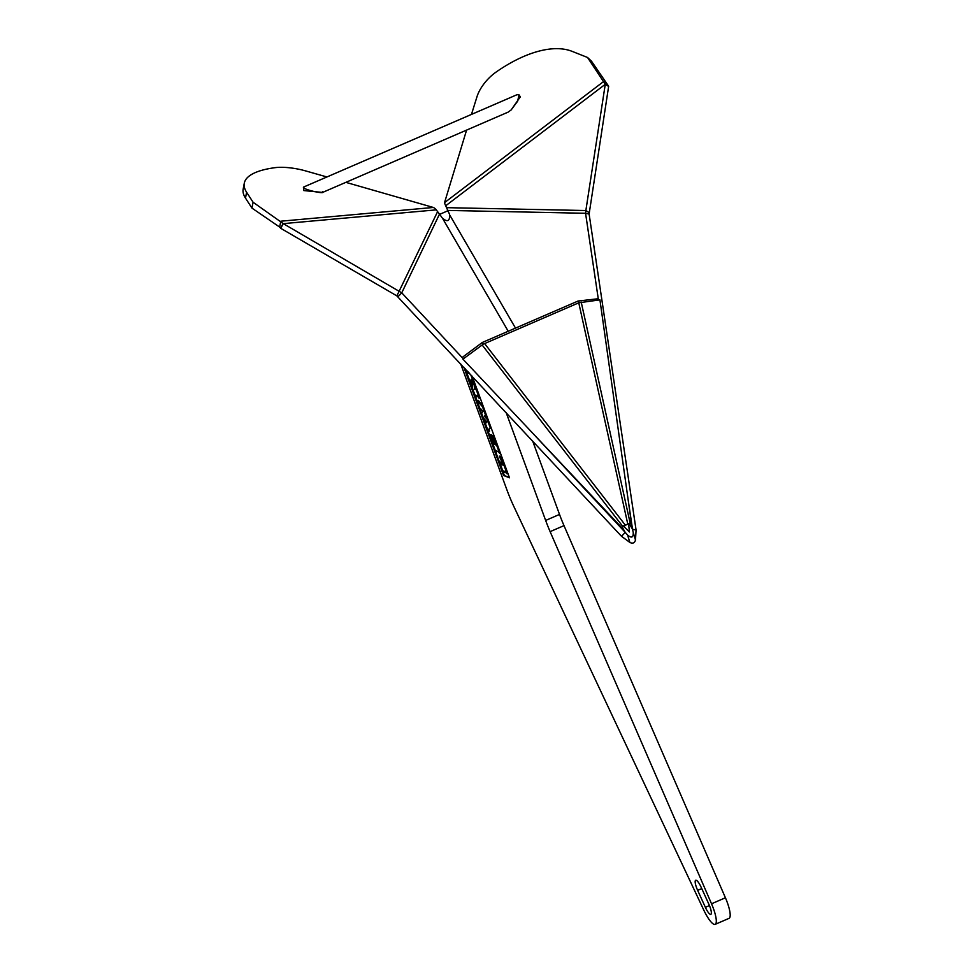 <?xml version="1.0" encoding="UTF-8"?>
<svg xmlns="http://www.w3.org/2000/svg" width="973" height="973" viewBox="0 0 973 973"><rect width="100%" height="100%" fill="white"/><g stroke="black" fill="none" stroke-linecap="round" stroke-linejoin="round"><path stroke-width="1.46" d="M460.691 363.914L506.872 489.76A50.632 12.077 -113.4 0 0 513.939 506.678L703.783 910.096A20.251 4.829 -113.4 0 0 715.167 924.35L729.057 918.342A20.251 4.829 -113.4 0 0 725.42 897.775L563.999 525.627L550.122 531.635A50.632 12.077 66.6 0 1 545.646 520.433L506.203 412.71M532.681 441.085L559.524 514.425A50.632 12.077 -113.4 0 0 563.999 525.627M447.689 210.873L439.918 214.23M715.167 924.35A20.251 4.829 -113.4 0 0 711.531 903.783L550.122 531.635M705.376 907.322A9.353 2.226 -113.4 0 0 710.837 914.34A9.353 2.226 -113.4 0 0 708.867 904.209L701.144 887.242A9.353 2.226 -113.4 0 0 695.683 880.224A9.353 2.226 -113.4 0 0 697.653 890.356L705.376 907.322L709.451 905.559M463.866 367.32L503.552 475.456L509.487 477.804L472.233 376.296M503.552 475.456L509.244 477.135M465.191 368.743L504.245 475.165M503.114 464.571L501.679 463.999L500.961 462.066L499.563 462.09L503.309 472.319L504.719 472.306L504.355 471.297M504.026 472.598L503.418 470.932L505.79 471.869L506.398 473.535L507.809 473.523L501.545 456.446L499.283 456.13L503.357 465.24L500.986 464.303L499.563 462.09M499.611 453.369L500.304 453.065L493.956 435.77L492.788 435.308L492.095 435.612L495.999 445.184L492.289 438.799L494.393 444.552L493.627 444.247L490.635 435.028L489.455 434.566L495.804 451.873L496.522 452.153L495.987 450.694L498.358 451.63L499.611 453.369L493.262 436.074L492.095 435.612M493.177 438.58L492.289 438.799M492.739 438.604L491.329 434.736L489.455 434.566M496.522 452.153L496.923 451.071M488.884 431.38L489.577 431.088L488.957 429.385L490.939 427.548L487.814 419.022L485.211 416.079L486.086 414.328L483.18 406.422L478.29 400.341L476.904 400.365L480.565 410.326L481.258 410.594L480.48 408.49L483.046 411.53L481.599 413.136L483.313 417.818L486.889 421.978L485.855 423.133L484.554 421.2L488.191 431.112L488.884 431.38L488.264 429.677L490.246 427.852L487.108 419.327L484.518 416.383L485.393 414.632L482.486 406.726L476.904 400.365M481.258 410.594L481.903 410.168M486.427 422.489L485.941 421.175L484.554 421.2M469.728 373.608L467.454 372.951L466.067 370.835L469.022 378.862L472.197 384.25L472.452 388.239L475.578 396.741L476.296 397.02L475.602 395.147L477.974 396.084L478.667 397.957L480.066 397.933L476.989 389.541L475.25 388.859L474.86 384.724L472.233 380.139M479.373 398.237L476.296 389.845L474.556 389.164L474.167 385.028L471.114 379.689L473.51 380.066L472.063 376.101M469.241 373.073L467.709 371.431M466.918 370.591L466.067 370.835M476.296 397.02L476.989 396.716L476.539 395.512M500.961 462.066L500.268 462.37M501.679 463.999L500.986 464.303M501.545 456.446L499.283 456.13M507.115 473.815L500.852 456.738M472.817 380.37L470.737 374.678M491.329 434.736L490.635 435.028M493.956 435.77L493.262 436.074M490.939 427.548L490.246 427.852M487.814 419.022L487.108 419.327M488.957 429.385L488.264 429.677M485.941 421.175L485.247 421.479M478.29 400.341L477.597 400.645M478.789 401.667L478.084 401.971M483.18 406.422L482.486 406.726M486.086 414.328L485.393 414.632M485.211 416.079L484.518 416.383M468.147 372.647L467.454 372.951M474.86 384.724L474.167 385.028M475.25 388.859L474.556 389.164M476.989 389.541L476.296 389.845M471.467 114.413L476.965 96.789A28.825 14.425 133.2 0 1 496.254 71.953A113.355 56.75 133.2 0 1 572.136 51.362L587.546 57.48L591.475 61.165L608.66 86.269L589.115 214.036L636.074 529.993L635.491 540.027C634.651 543.031 632.778 543.834 629.884 542.46L627.573 535.028L625.238 532.401L529.154 429.397M463.33 358.855L401.752 292.837L283.289 223.632L253.065 202.226L246.595 192.24A113.355 32.218 -169.3 0 1 244.284 183.24A113.355 32.218 -169.3 0 1 275.091 167.66A28.825 8.185 -169.3 0 1 305.668 170.92L326.928 176.964M345.877 182.352L433.386 207.468A12.467 8.429 84.9 0 1 436.281 209.864L441.231 216.493A6.227 3.114 43.7 0 0 442.411 218.11C447.312 222.318 449.745 221.272 449.696 214.96A6.227 5.06 -78.1 0 0 449.003 213.136L445.695 205.79A12.467 3.442 -127.3 0 1 444.527 202.652L466.578 130.114M627.573 535.028C631.513 538.385 633.411 537.558 633.241 532.572L632.523 529.251L629.482 524.021M635.491 540.027L633.241 532.572M636.074 529.993L632.523 529.251L628.108 499.55M589.115 214.036L585.564 213.282L598.456 300.037M629.884 542.46L621.504 536.305L396.875 295.889L437.655 211.53M398.018 296.729L401.752 292.837L439.662 213.792M396.875 295.889L280.735 228.314L283.289 223.632L436.281 209.864M589.212 212.661L585.855 210.533L585.564 213.282L447.422 210.423M608.611 86.415L605.267 84.298L585.855 210.533L446.595 207.663M587.546 57.48L605.267 84.298L445.695 205.79M607.626 85.15L603.686 81.464L444.527 202.652M605.267 84.055L608.66 86.269M621.504 536.305L625.238 532.401L622.306 527.378M280.735 228.314L279.665 227.086L280.771 221.212L433.386 207.468M283.082 223.486L280.589 228.241M279.665 227.086L251.958 208.1L245.488 198.115A113.355 32.218 -169.3 0 1 243.177 189.103L244.284 183.24M253.065 202.226L251.958 208.1M627.33 524.301L624.763 525.408M629.008 523.389L628.096 523.973L630.078 524.046L631.477 523.413L627.743 523.924L621.735 527.621L462.929 359.146L483.277 344.15L578.765 302.81L599.927 299.866L631.477 523.413M623.912 525.602L621.735 527.621M598.03 300.085L597.3 298.845L578.096 301.022L482.28 342.484L462.613 357.14L463.525 358.709M579.057 302.688L578.096 301.022M483.265 344.162L482.28 342.484M508.113 112.138L511.166 109.937L517.587 101.265L519.083 94.88L517.113 94.661L303.685 187.023L303.71 187.777C305.838 190.294 326.356 194.576 322.513 191.693M303.418 187.339L303.795 190.574L322.562 192.435M511.166 109.937L520.287 96.886M623.851 526.454L629.409 531.988L628.607 523.644M628.765 524.338L628.655 523.62M559.524 514.425L545.646 520.433M725.42 897.775L711.531 903.783M697.653 890.356L701.752 888.58M508.222 331.258L442.411 218.11M515.508 328.108L449.696 214.96M246.595 192.24L245.488 198.115M484.603 343.566L625.238 525.006M482.134 344.977L622.866 526.563M627.743 523.924L578.765 302.81M630.224 523.377L581.209 302.104M303.71 187.777L303.795 190.574M322.537 192.447L508.149 112.114M519.083 94.88L520.397 97.02"/></g></svg>
